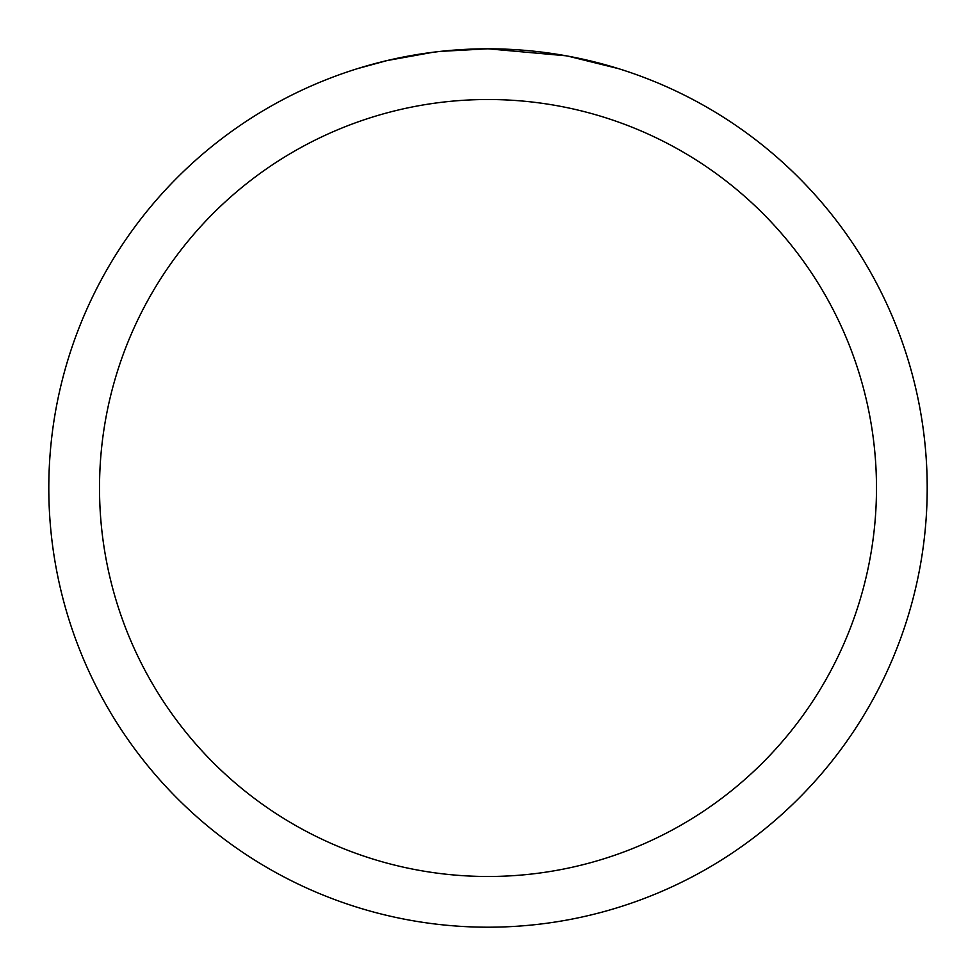 <?xml version="1.0" encoding="UTF-8"?>
<svg xmlns="http://www.w3.org/2000/svg" width="976" height="976" viewBox="0 0 976 976"><rect width="100%" height="100%" fill="white"/><g stroke="black" fill="none" stroke-linecap="round" stroke-linejoin="round"><path stroke-width="1.46" d="M496.76 48.885L502.872 49.056M542.083 52.143L543.937 52.375M566.019 55.791L488 48.8A439.2 439.2 0 0 1 927.2 488A439.2 439.2 0 0 1 488 927.2A439.2 439.2 0 0 1 48.8 488A439.2 439.2 0 0 1 488 48.8L440.53 51.374M568.093 56.169L618.479 68.637M488 99.515A388.485 388.485 0 0 1 876.485 488A388.485 388.485 0 0 1 488 876.485A388.485 388.485 0 0 1 99.515 488A388.485 388.485 0 0 1 488 99.515M438.468 51.606L422.34 53.741M357.533 68.637L386.972 60.585L433.112 52.253M445.044 50.911L452.315 50.252M455.804 49.983L458.232 49.813"/></g></svg>
